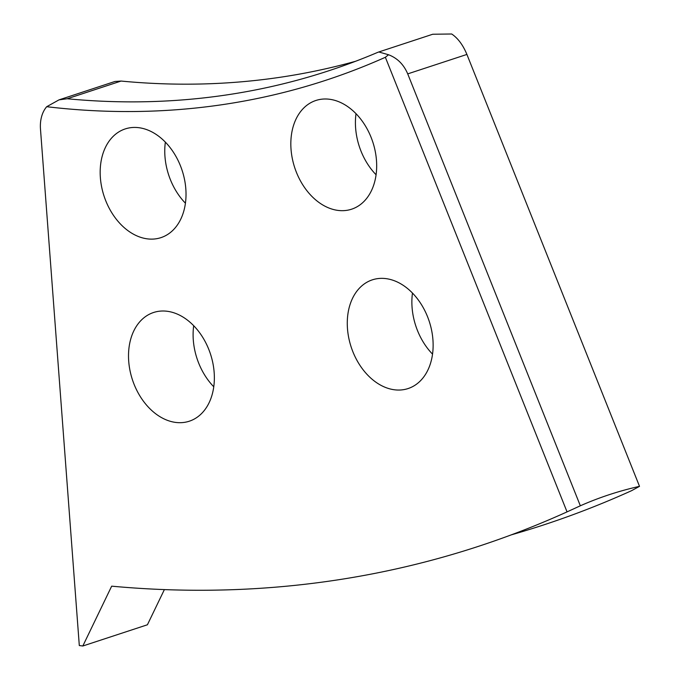 <?xml version="1.0" encoding="UTF-8"?>
<svg xmlns="http://www.w3.org/2000/svg" width="680" height="680" viewBox="0 0 680 680"><rect width="100%" height="100%" fill="white"/><g stroke="black" fill="none" stroke-linecap="round" stroke-linejoin="round"><path stroke-width="1.02" d="M111.673 586.168A1692.035 1215.101 -108.2 0 0 566.788 511.998A1692.035 1215.101 -108.2 0 0 567.043 511.879L385.365 57.282A1201.611 862.912 71.8 0 1 46.708 106.701A32.691 23.477 -108.2 0 0 40.486 129.157L79.305 645.541L82.824 646L111.673 586.168M580.337 505.792A653.905 453.331 -115.1 0 1 609.356 494.64A653.905 453.331 -115.1 0 1 639.514 486.344L466.905 54.434L407.719 73.882L580.337 505.792L567.043 511.879M386.027 278.63A57.214 41.089 -108.2 0 0 372.342 279.846A57.214 41.089 -108.2 0 0 348.755 337.883A57.214 41.089 -108.2 0 0 394.383 389.776A57.214 41.089 -108.2 0 0 408.068 388.56A57.214 41.089 -108.2 0 0 431.655 330.531A57.214 41.089 -108.2 0 0 386.027 278.63M412.471 293.063A57.214 41.089 -108.2 0 0 432.531 354.127M167.255 311.278A57.214 41.089 -108.2 0 0 153.578 312.494A57.214 41.089 -108.2 0 0 129.99 370.524A57.214 41.089 -108.2 0 0 175.619 422.416A57.214 41.089 -108.2 0 0 189.295 421.209A57.214 41.089 -108.2 0 0 212.882 363.171A57.214 41.089 -108.2 0 0 167.255 311.278M193.698 325.703A57.214 41.089 -108.2 0 0 213.767 386.775M329.57 99.263A57.214 41.089 -108.2 0 0 315.894 100.478A57.214 41.089 -108.2 0 0 292.306 158.508A57.214 41.089 -108.2 0 0 337.926 210.4A57.214 41.089 -108.2 0 0 351.611 209.194A57.214 41.089 -108.2 0 0 375.199 151.156A57.214 41.089 -108.2 0 0 329.57 99.263M356.014 113.688A57.214 41.089 -108.2 0 0 376.074 174.76M138.924 127.704A57.214 41.089 -108.2 0 0 125.239 128.919A57.214 41.089 -108.2 0 0 101.651 186.957A57.214 41.089 -108.2 0 0 147.28 238.85A57.214 41.089 -108.2 0 0 160.956 237.634A57.214 41.089 -108.2 0 0 184.543 179.596A57.214 41.089 -108.2 0 0 138.924 127.704M165.359 142.129A57.214 41.089 -108.2 0 0 185.428 203.201M164.381 589.594L147.416 624.775L82.824 646M355.615 61.268A1193.502 857.089 71.8 0 1 121.082 81.056L67.218 98.753A1193.502 857.089 -108.2 0 0 328.882 70.737A1193.502 857.089 -108.2 0 0 377.51 52.453L378.802 51.969L388.543 54.748L385.365 57.282M511.224 534.88A1692.035 1215.101 -108.2 0 0 631.635 490.654L639.514 486.344M407.719 73.882C403.75 64.49 397.358 58.114 388.543 54.748M378.802 51.969L432.752 34.238L451.698 34C457.938 38.208 463.012 45.016 466.905 54.434M67.218 98.753L59.024 99.858L114.937 81.481L121.082 81.056M59.024 99.858L46.708 106.701"/></g></svg>
